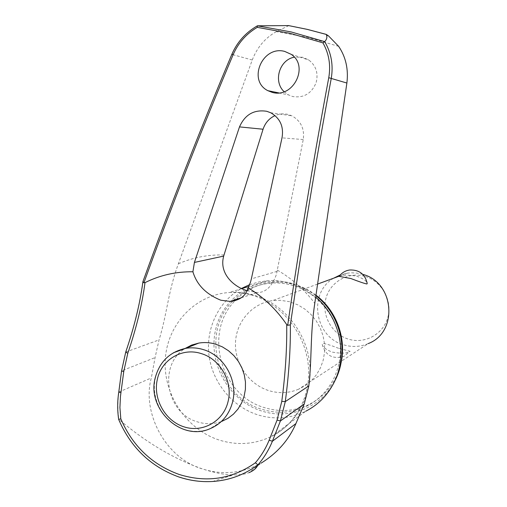 <?xml version="1.0" encoding="UTF-8"?>
<svg xmlns="http://www.w3.org/2000/svg" width="507" height="507" viewBox="0 0 507 507"><rect width="100%" height="100%" fill="white"/><g stroke="black" fill="none" stroke-linecap="round" stroke-linejoin="round"><path stroke-width="0.38" stroke-dasharray="2.54 1.9" d="M288.825 25.604L276.359 31.637L307.686 37.391L338.663 46.352M284.161 91.729L288.382 94.86L292.666 96.52C303.712 98.193 311.52 93.605 316.089 82.768C318.535 73.369 316.108 65.783 308.807 60.003L302.641 57.24L294.333 57.171M247.061 290.688L257.125 292.533C265.408 292.773 271.834 286.778 276.404 274.541L303.243 139.552C304.688 128.822 300.892 120.913 291.848 115.818L288.109 114.455C283.743 113.384 279.395 113.764 275.06 115.596M236.294 299.428C246.446 289.402 258.678 283.698 273 282.323L283.939 282.418L294.795 284.503C302.425 286.715 309.479 290.27 315.956 295.182M340.729 364.33C335.856 382.696 325.304 396.081 309.08 404.485C294.82 411.24 280.035 412.311 264.711 407.698C220.634 395.53 203.136 332.408 235.083 300.683M233.499 300.347C243.709 290.257 256.022 284.522 270.44 283.14C277.804 282.538 285.111 283.274 292.368 285.34C317.141 292.412 336.908 315.95 339.994 342.409C343.119 368.868 329.252 395.105 306.767 406.151C292.419 412.952 277.538 414.029 262.119 409.371C217.516 397.051 200.05 332.96 232.681 301.19M249.59 284.674L258.272 282.082L267.284 280.764C274.876 280.225 282.418 281.017 289.896 283.147L303.75 288.863L315.677 297.115M309.15 383.488C304.745 407.71 292.247 425.322 271.651 436.337L305.803 411.202C290.416 418.674 274.414 419.891 257.816 414.865C232.307 406.772 212.553 382.633 209.023 355.635C205.493 328.644 218.561 301.202 241.503 288.439M315.886 295.632L306.184 289.167L292.786 283.641C259.121 273.786 223.346 295.594 215.703 329.316C207.572 362.904 228.79 400.822 261.713 411.019C288.73 419.954 319.968 408.072 333.821 382.728L334.5 381.486M257.543 25.787C245.813 32.556 237.276 42.1 231.933 54.42L252.245 60.016L178.382 263.786C167.861 292.222 167.126 314.15 159.04 339.905L155.072 357.593L151.314 377.949C141.675 412.324 165.25 458.252 202.407 468.918C221.382 474.951 239.874 473.595 257.905 464.856M173.35 352.815C164.122 358.443 158.165 366.719 155.484 377.639C150.205 398.698 163.837 423.231 184.39 429.454C192.92 432.141 201.279 431.977 209.454 428.96L221.882 421.349C213.922 424.296 205.785 424.473 197.47 421.875C166.138 413.268 157.918 364.691 185.15 348.448M362.765 274.369L356.82 273.096L351.573 272.81L347.403 273.146L340.286 274.933M333.688 278.178C307.673 293.084 314.708 337.611 344.152 344.975C352.378 347.32 360.401 346.864 368.209 343.594L298.617 389.218L305.442 385.51L311.494 380.58L316.577 374.578L320.532 367.695L323.225 360.141L324.575 352.15L324.531 343.968L323.086 335.868L320.291 328.099L316.241 320.906L311.057 314.517L304.903 309.131L297.989 304.922L289.25 301.659L280.206 300.29L272.455 300.638C252.087 303.382 236.186 321.73 235.476 342.776C234.64 363.823 249.013 384.515 268.875 390.644C279.053 393.692 288.965 393.217 298.617 389.218M338.625 348.328C330.792 345.223 325.469 343.6 322.661 343.467L322.218 344.38C322.737 347.187 326.115 349.767 332.351 352.131C340.818 353.645 346.636 353.449 349.817 351.554L350.09 351.3L338.625 348.328M339.126 276.372L339.43 276.214C342.643 274.8 348.423 274.794 356.763 276.188C363.227 278.546 366.719 280.967 367.233 283.438M364.647 276.296C347.929 271.473 329.791 282.209 325.767 298.978C321.501 315.677 332.193 334.462 348.759 339.24C365.255 344.266 383.729 333.891 387.963 316.913C392.45 300.005 381.422 280.859 364.647 276.296M121.566 370.953L118.949 392.006C117.554 401.094 117.529 410.233 118.872 419.422L118.758 419.378C130.926 447.611 151.016 466.82 179.022 476.992M252.245 60.016C257.163 47.328 265.199 37.867 276.359 31.637M258 464.805L261.023 463.183L248.988 472.644C245.394 474.178 240.179 474.945 233.353 474.932C225.026 474.869 214.715 472.866 202.407 468.918C165.276 455.932 136.979 434.651 118.872 419.422M231.933 54.42C200.126 129.925 170.529 205.569 143.151 281.353C140.211 303.357 134.469 326.876 125.913 351.896L121.75 370.782L155.072 357.593M125.736 352.042L159.04 339.905M118.777 392.076L151.314 377.949M277.386 270.168C291.924 278.539 304.384 289.598 314.784 303.325M241.852 288.603L229.177 292.507C237.023 292.057 244.887 293.027 252.778 295.41C280.479 303.655 304.194 331.629 308.079 363.202C312.008 394.782 296.056 424.53 271.651 436.337C254.831 444.455 237.352 445.697 219.214 440.057C186.329 429.467 163 394.3 165.282 359.362C167.323 324.41 194.948 294.871 229.177 292.507C237.479 291.931 245.724 292.831 253.912 295.194C286.766 304.194 311.811 339.31 309.999 374.496M178.382 263.786C192.768 257.518 207.984 254.571 224.031 254.945M277.158 271.365L251.364 278.856M303.243 139.552L282 137.86M306.767 406.151L309.08 404.485M306.184 289.167L303.75 288.863M333.821 382.728L332.345 385.662M291.113 54.3L308.807 60.003M241.288 297.774L257.125 292.533M347.403 273.146L339.31 276.119M317.553 284.097L272.455 300.638M322.218 344.38C325.481 355.496 332.693 359.507 343.841 356.421L350.09 351.3M270.668 112.725L291.848 115.811M278.825 92.914L288.382 94.86M267.284 280.764L248.791 286.461M270.44 283.14L273 282.323M212.604 481.485L233.353 474.932"/><path stroke-width="0.76" d="M261.023 463.183C277.177 453.233 288.806 440.038 295.911 423.599L304.238 404.009L308.839 385.916C312.008 357.765 310.1 334.373 314.784 303.325L346.883 83.034C348.575 69.269 345.837 57.044 338.663 46.352L328.517 35.908L326.216 34.368L326.502 35.059C327.3 37.391 326.698 39.578 324.676 41.625L291.151 31.941L257.379 25.806L257.264 27.346L290.27 33.386L322.927 42.861L324.556 41.656M290.359 324.892L287.684 325.291L286.702 324.581C287.057 348.22 285.416 373.824 281.778 401.392L285.289 401.601C288.927 374.115 290.612 348.55 290.359 324.892C302.451 241.966 316.076 159.857 331.229 78.566C333.492 65.188 331.305 52.88 324.676 41.625M118.758 419.378L120.812 418.852L119.918 407.584L120.463 396.328L123.74 371.593L127.77 353.328C136.364 328.213 142.112 304.65 145.008 282.646L143.925 282.735C171.455 206.52 201.222 130.438 233.22 54.49C238.271 42.905 246.288 33.861 257.264 27.346M143.151 281.353L142.904 281.664L143.925 282.735M257.379 25.806L288.825 25.604M315.956 295.182C336.699 310.652 347.035 339.462 340.729 364.33M315.677 297.115C341.046 318.143 348.512 358.075 332.345 385.662C325.9 396.911 317.052 405.423 305.803 411.202M334.5 381.486C349.722 354.159 341.319 315.246 315.886 295.632M145.008 282.646C159.895 275.206 175.866 271.575 192.907 271.771L194.422 262.423L239.488 126.896C244.982 114.55 254.064 109.354 266.733 111.293L270.662 112.731C280.156 118.213 283.933 126.592 282 137.86L251.364 278.856L250.464 282.285L248.1 287.811C245.927 295.815 239.969 300.359 230.222 301.431L220.811 300.214C206.051 294.225 196.754 284.744 192.907 271.771M272.316 92.413L267.829 90.664C247.289 80.436 262.512 45.237 284.7 51.416L291.113 54.3C309.416 65.904 293.439 98.567 272.316 92.413M275.06 115.596C269.255 118.258 265.256 122.802 263.063 129.228L223.682 256.092C218.701 274.179 234.665 287.203 247.061 290.688M185.15 348.448L191.671 345.064L198.769 343.087C204.454 342.143 210.139 342.517 215.824 344.221L222.389 346.889L228.461 350.717L233.854 355.597L238.379 361.371L241.89 367.841L244.279 374.812L245.464 382.05L245.401 389.319L244.101 396.392L241.605 403.027L238.005 409.016L233.41 414.168L227.979 418.319L221.882 421.349M340.286 274.933L333.688 278.178M339.101 276.404C341.75 272.804 345.286 270.662 349.71 269.99C359.241 269.673 365.084 274.16 367.233 283.438L366.903 283.99C364.311 283.464 358.95 281.639 350.819 278.508L339.126 276.372M368.209 343.594C398.394 332.351 394.579 282.405 362.765 274.369M179.022 476.992C190.024 480.649 201.222 482.151 212.604 481.485C229.284 480.37 244.387 474.825 257.917 464.843L255.376 462.783C232.079 479.134 206.672 483.025 179.142 474.457C152.075 464.646 132.631 446.116 120.812 418.852M281.778 401.392L277.082 420.081L269.154 440.184C265.731 448.499 261.137 456.027 255.376 462.783M258 464.805L257.949 464.862C264.008 457.827 268.824 449.956 272.398 441.248L280.415 420.943L285.289 401.601L308.839 385.916M322.927 42.861C328.973 53.533 330.919 65.15 328.758 77.71C313.51 159.413 299.821 241.94 287.684 325.291M248.1 287.811C263.444 297.064 276.315 309.321 286.702 324.581M294.333 57.171C279.319 59.756 272.975 81.602 284.161 91.729M241.503 288.439L249.59 284.674M232.681 301.19L233.499 300.347M235.083 300.683L236.294 299.428M257.949 464.862C256.529 468.189 253.544 470.781 248.988 472.644M288.28 25.527L307.267 29.387L326.14 34.4M269.154 440.184L272.398 441.248L295.911 423.599M277.082 420.081L280.415 420.943L304.238 404.009M127.77 353.328L125.736 352.042L121.566 370.928L123.74 371.593M120.958 392.633L118.777 392.076L121.566 370.953M309.999 374.496L309.15 383.488M223.682 256.092L194.422 262.423M198.769 343.087L185.644 348.36C169.75 351.871 159.604 361.713 155.212 377.886C146.726 408.8 180.72 441.344 209.454 428.96C221.369 424.055 229.082 415.056 232.593 401.956C238.22 380.573 224.037 355.426 203.161 349.551C197.318 347.789 191.481 347.39 185.644 348.36L173.35 352.815M201.089 353.537C182.14 347.301 161.422 359.71 157.354 379.268C152.753 398.692 165.073 420.854 183.883 426.818C202.623 433.073 223.454 421.374 228.061 401.582C233.207 381.986 220.222 358.943 201.089 353.537M231.933 54.42L233.22 54.49M346.883 83.034L328.758 77.71M239.488 126.896L263.063 129.228M288.369 25.534L307.337 29.381L326.121 34.356M142.904 281.664C140.002 303.585 134.279 327.047 125.736 352.042M230.222 301.437L241.288 297.774M178.838 476.967C150.858 466.789 130.793 447.605 118.663 419.422C117.339 410.283 117.377 401.176 118.777 392.095M339.31 276.119L317.553 284.097M257.341 25.832C245.724 32.53 237.238 42.005 231.876 54.243M231.864 54.262C199.992 129.906 170.346 205.684 142.923 281.607M178.946 477.005C189.973 480.668 201.19 482.157 212.604 481.485M328.517 35.908L326.502 35.059M267.842 90.671L278.825 92.914M248.791 286.461L241.852 288.603"/></g></svg>
